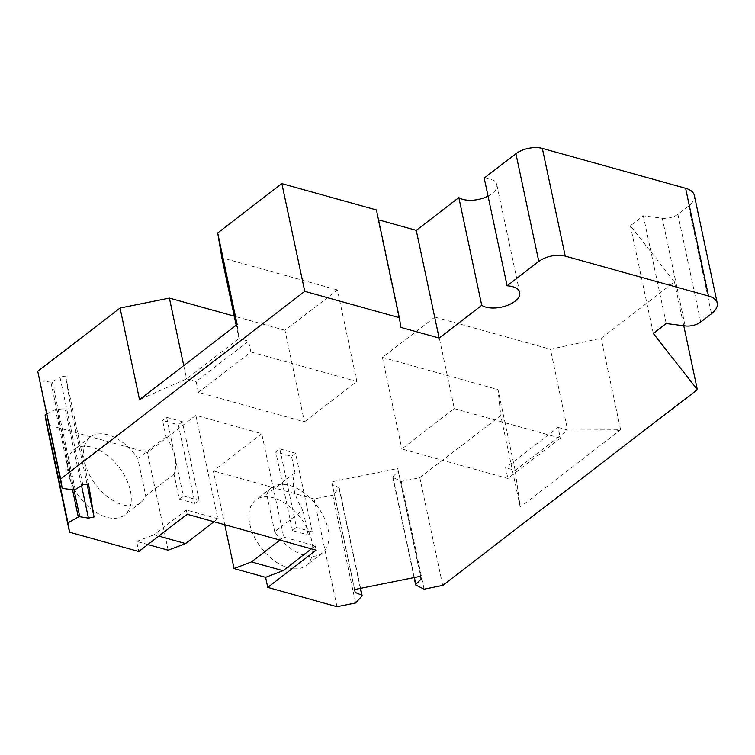 <?xml version="1.0" encoding="UTF-8"?>
<svg xmlns="http://www.w3.org/2000/svg" width="755" height="755" viewBox="0 0 755 755"><rect width="100%" height="100%" fill="white"/><g stroke="black" fill="none" stroke-linecap="round" stroke-linejoin="round"><path stroke-width="0.57" stroke-dasharray="3.77 2.83" d="M224.773 524.734L213.325 470.912L261.749 433.691L195.838 415.335L147.423 452.566L46.65 424.508M361.975 595.978L339.08 488.259L332.7 495.233L314.099 498.97L213.325 470.912M314.099 498.97L336.994 606.69M249.801 524.14A41.317 24.745 52.4 0 0 274.093 560.578A41.317 24.745 52.4 0 0 306.03 565.533A41.317 24.745 52.4 0 0 300.471 517.703A41.317 24.745 52.4 0 0 255.662 500.037A41.317 24.745 52.4 0 0 250.613 506.813A41.317 24.745 52.4 0 0 249.801 524.14M376.415 209.956L378.519 219.837M378.047 219.714L400.943 327.425M279.86 540.07L283.729 537.098L261.749 433.691M213.948 521.724L217.817 518.742L195.838 415.335M168.176 550.197L147.423 452.566M166.6 417.326L182.361 421.715L199.075 500.348L195.045 503.453L178.331 424.82L162.57 420.431L166.6 417.326L183.314 495.959L199.075 500.348M182.361 421.715L178.331 424.82M304.435 421.847L356.889 381.52L337.428 289.958L284.975 330.284L304.435 421.847L198.414 392.326L250.858 351.99L248.574 341.222L239.024 338.561L236.192 325.254M296.507 527.481L292.478 530.586L308.238 534.974L312.268 531.869L296.507 527.481L279.794 448.848L275.764 451.952L291.524 456.341L294.997 472.687A41.317 24.745 52.4 0 0 302.925 510.002L274.688 531.718A41.317 24.745 52.4 0 0 322.168 553.132A41.317 24.745 52.4 0 0 316.609 505.293A41.317 24.745 52.4 0 0 271.809 487.626A41.317 24.745 52.4 0 0 266.751 494.402L274.688 531.718M292.478 530.586L275.764 451.952M694.355 195.422A25.425 12.703 -12 0 1 688.588 206.03L677.858 214.278A12.712 6.351 -12 0 1 662.267 218.223L643.326 215.817L630.416 225.745L674.451 281.926L601.169 338.268L550.442 349.263L434.861 317.081L454.321 408.644L401.868 448.97L507.898 478.5L560.352 438.164L558.058 427.396L505.605 467.723L507.898 478.5M434.861 317.081L382.407 357.417L401.868 448.97M311.381 548.847L315.25 545.874L283.729 537.098M217.817 518.742L186.296 509.965L154.02 534.785L158.805 536.116M195.045 503.453L179.284 499.064L173.98 474.102A41.317 24.745 -127.6 0 0 166.043 436.786L162.57 420.431M198.414 392.326L196.121 381.549L248.574 341.222M356.889 381.52L250.858 351.99M308.238 534.974L302.925 510.002M454.321 408.644L560.352 438.164M294.997 472.687L266.751 494.402M173.98 474.102L145.734 495.818L137.806 458.502A41.317 24.745 52.4 0 0 90.317 437.088A41.317 24.745 52.4 0 0 95.876 484.927A41.317 24.745 52.4 0 0 140.685 502.594A41.317 24.745 52.4 0 0 145.734 495.818M129.596 508.219A41.317 24.745 52.4 0 0 114.505 461.918A41.317 24.745 52.4 0 0 74.179 449.499A41.317 24.745 52.4 0 0 68.318 473.611A41.317 24.745 52.4 0 0 92.601 510.05A41.317 24.745 52.4 0 0 124.547 515.004A41.317 24.745 52.4 0 0 129.596 508.219M166.043 436.786L137.806 458.502M179.284 499.064L183.314 495.959M315.25 545.874L316.166 550.178M186.296 509.965L187.212 514.278M147.848 544.544L136.655 541.42L138.797 551.499M136.655 541.42L154.02 534.785M46.47 414.353L55.408 409.276A1.274 0.632 168 0 1 56.842 409.002L65.534 410.39L71.14 409.257L65.591 376.037L59.975 377.17L82.871 484.88M73.763 489.863L50.868 382.143A1.274 0.632 168 0 0 52.293 381.841L59.975 377.17M50.868 382.143L39.317 380.671M284.975 330.284L234.258 316.166M337.428 289.958L221.847 257.776M488.041 196.083A20.98 10.476 168 0 0 496.818 184.815A20.98 10.476 168 0 0 484.219 178.095M382.407 357.417L497.989 389.599L500.754 415.486L419.827 477.707L401.235 481.445L393.015 477.405A1.274 0.632 168 0 1 392.751 477.113A1.274 0.632 168 0 1 392.93 476.688L398.253 471.356L397.781 468.534L331.747 481.822L355.114 592.354M339.08 488.259A1.274 0.632 168 0 0 339.221 487.853A1.274 0.632 168 0 0 338.919 487.551L332.219 484.644M617.694 430.473L617.562 429.84L619.242 430.897L620.629 429.831L617.694 430.473L619.242 430.897L520.214 507.049L515.165 470.384L497.989 389.599M520.214 507.049L500.754 415.486M617.562 429.84L567.609 430.057L550.442 349.263M620.629 429.831L601.169 338.268M140.402 399.414L139.524 399.593M674.451 281.926L683.775 325.764M419.827 477.707L442.732 585.418M558.058 427.396L567.609 430.057L515.165 470.384L505.605 467.723M332.7 495.233L355.596 602.952M71.14 409.257L87.042 484.04M65.534 410.39L81.54 485.691M65.591 376.037L88.486 483.757M643.326 215.817L666.221 323.536M630.416 225.745L653.311 333.465M401.235 481.445L424.131 589.164M397.781 468.534L420.686 576.254M398.253 471.356L420.563 576.273M331.747 481.822L354.642 589.532M196.121 381.549L186.57 378.897L183.739 365.59M140.364 399.225L186.57 378.897L239.024 338.561L237.155 324.518M279.794 448.848L295.554 453.236L312.268 531.869M295.554 453.236L291.524 456.341M72.508 489.702L55.408 409.276M688.588 206.03L711.484 313.74M677.858 214.278L700.753 321.998M662.267 218.223L685.163 325.943M415.911 585.125L393.015 477.405M75.198 489.551L52.293 381.841M74.028 489.872L56.842 409.002M414.363 577.518L392.93 476.688M360.361 588.39L338.919 487.551M271.809 487.626L255.662 500.037M322.168 553.132L306.03 565.533M90.317 437.088L74.179 449.499M140.685 502.594L124.547 515.004M414.108 577.575L392.751 477.113M360.579 588.343L339.221 487.853M519.714 292.534L496.818 184.815"/><path stroke-width="1.13" d="M224.773 524.734L234.078 568.553L265.6 577.33L267.742 587.409L316.166 550.178L187.212 514.278L138.797 551.499L69.545 532.218L67.978 522.866L78.303 516.996L72.508 489.702M420.563 576.273L421.148 579.076L420.686 576.254L354.642 589.532L355.114 592.354L361.815 595.261A1.274 0.632 168 0 1 362.117 595.572A1.274 0.632 168 0 1 361.975 595.978L355.596 602.952L336.994 606.69L267.742 587.409M378.519 219.837L416.25 230.351L439.146 338.061L481.737 305.322L458.842 197.602A20.98 10.476 168 0 0 488.041 196.083M81.54 485.691L88.429 518.1L94.035 516.977L88.486 483.757L82.871 484.88L75.198 489.551A1.274 0.632 168 0 1 73.763 489.863L62.212 488.391L60.645 479.038L304.746 291.345L399.31 317.676L400.943 327.425L439.146 338.061M234.078 568.553L251.443 561.918L279.86 540.07M213.948 521.724L185.541 543.562L168.176 550.197L147.848 544.544M265.6 577.33L282.974 570.686L311.381 548.847M282.974 570.686L251.443 561.918M158.805 536.116L185.541 543.562M69.545 532.218L46.65 424.508L45.083 415.146L46.47 414.353M62.212 488.391L37.75 371.318L120.054 308.031L169.394 298.102L234.258 316.166M120.054 308.031L139.524 399.593L237.155 324.518L217.695 232.955L221.847 257.776L236.192 325.254M217.695 232.955L281.851 183.625L376.415 209.956L399.31 317.676M416.25 230.351L458.842 197.602M515.91 153.718L538.806 261.438L507.115 285.805L484.219 178.095L515.91 153.718A19.064 9.522 -12 0 1 542.345 148.405L685.625 188.297A25.425 12.703 -12 0 1 694.355 195.422L717.25 303.142A25.425 12.703 -12 0 1 711.484 313.74L700.753 321.998A12.712 6.351 -12 0 1 685.163 325.943L666.221 323.536L653.311 333.465L697.346 389.646L442.732 585.418L424.131 589.164L415.911 585.125A1.274 0.632 168 0 1 415.646 584.832L414.108 577.575M88.429 518.1L79.737 516.722A1.274 0.632 168 0 0 78.303 516.996M421.148 579.076L415.826 584.398A1.274 0.632 168 0 0 415.646 584.832M538.806 261.438A19.064 9.522 -12 0 1 565.24 256.124L708.52 296.017A25.425 12.703 -12 0 1 717.25 303.142M507.115 285.805A20.98 10.476 -12 0 1 519.714 292.534A20.98 10.476 -12 0 1 505.954 305.888A20.98 10.476 -12 0 1 481.737 305.322M683.775 325.764L697.346 389.646M45.083 415.146L67.978 522.866M87.042 484.04L94.035 516.977M37.75 371.318L60.645 479.038M281.851 183.625L304.746 291.345M183.739 365.59L169.394 298.102M542.345 148.405L565.24 256.124M685.625 188.297L708.52 296.017M79.737 516.722L74.028 489.872M415.826 584.398L414.363 577.518M361.815 595.261L360.361 588.39M362.117 595.572L360.579 588.343"/></g></svg>
